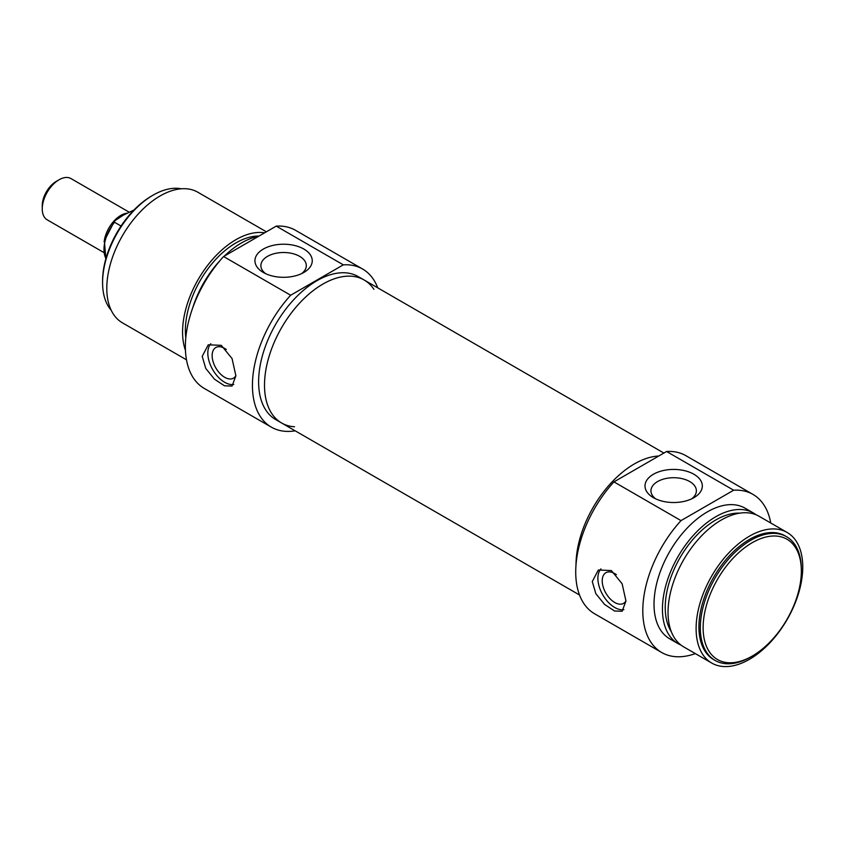 <?xml version="1.0" encoding="UTF-8"?>
<svg xmlns="http://www.w3.org/2000/svg" width="845" height="845" viewBox="0 0 845 845"><rect width="100%" height="100%" fill="white"/><g stroke="black" fill="none" stroke-linecap="round" stroke-linejoin="round"><path stroke-width="1.27" d="M752.24 542.68A69.448 40.095 -60 0 1 801.345 571.03A69.448 40.095 -60 0 1 752.24 656.09A69.448 40.095 -60 0 1 703.124 627.74A69.448 40.095 -60 0 1 752.24 542.68M655.741 498.888A22.709 13.108 180 0 1 650.946 490.829A22.709 13.108 180 0 1 664.973 478.714A22.709 13.108 180 0 1 689.721 481.555A22.709 13.108 180 0 1 696.375 490.829A22.709 13.108 180 0 1 691.58 498.888M623.885 609.646A23.808 13.752 60 0 1 602.612 594.553A23.808 13.752 60 0 1 600.932 568.928M625.955 600.901A17.692 10.214 60 0 1 623.578 603.362A17.692 10.214 60 0 1 614.727 602.485A17.692 10.214 60 0 1 603.172 586.895A17.692 10.214 60 0 1 605.886 572.72A17.692 10.214 60 0 1 614.727 573.597A17.692 10.214 60 0 1 616.364 574.663M592.282 581.561L598.323 570.016L611.347 570.555L622.131 583.768L625.955 601.006L622.131 611.262L614.516 610.988L604.566 604.418L595.841 593.676L592.282 581.561M801.345 571.03L801.345 569.414A71.434 41.247 120 0 0 786.547 536.712A71.434 41.247 120 0 0 750.835 540.251A71.434 41.247 120 0 0 704.17 603.193A71.434 41.247 120 0 0 715.113 660.441A71.434 41.247 120 0 0 750.835 656.903L752.24 656.09M715.113 660.441L713.708 659.628A71.434 41.247 -60 0 1 702.765 602.39A71.434 41.247 -60 0 1 749.43 539.437A71.434 41.247 -60 0 1 785.153 535.899L786.547 536.712M693.925 474.267A28.667 16.551 0 0 0 653.396 474.267A28.667 16.551 0 0 0 653.396 497.673A28.667 16.551 0 0 0 693.935 497.673A28.667 16.551 0 0 0 693.925 474.267M695.351 653.607A91.281 52.696 -60 0 1 661.698 652.509A91.281 52.696 -60 0 1 681.007 520.615L733.661 490.216A91.281 52.696 -60 0 1 752.979 494.409A91.281 52.696 -60 0 1 770.756 523.002M752.979 494.409L685.908 455.687A91.281 52.696 120 0 0 666.589 451.494L733.661 490.216M666.589 451.494L613.945 481.882A91.281 52.696 120 0 0 594.626 613.787L661.698 652.509M681.007 520.615L613.945 481.882M634.373 463.937A82.546 47.658 -60 0 1 658.741 456.015A82.546 47.658 -60 0 0 576.005 564.893A82.546 47.658 -60 0 1 634.373 463.937M749.43 536.195A75.406 43.539 -60 0 1 787.128 532.456A75.406 43.539 -60 0 1 787.139 619.533A75.406 43.539 -60 0 1 711.733 663.061A75.406 43.539 -60 0 1 700.167 602.643A75.406 43.539 -60 0 1 749.43 536.195M711.733 663.061L683.668 646.869A75.406 43.539 -60 0 1 672.102 586.441A75.406 43.539 -60 0 1 721.366 519.992A75.406 43.539 -60 0 1 759.074 516.263L787.128 532.456M671.342 631.754A71.434 41.247 -60 0 1 715.757 519.992A71.434 41.247 -60 0 1 739.819 513.147M680.964 645.062A75.406 43.539 -60 0 1 678.049 643.626A75.406 43.539 -60 0 1 666.494 583.198A75.406 43.539 -60 0 1 715.757 516.749A75.406 43.539 -60 0 1 753.455 513.021A75.406 43.539 -60 0 1 756.159 514.816M678.049 643.626L669.631 638.767A75.406 43.539 -60 0 1 658.075 578.339A75.406 43.539 -60 0 1 707.339 511.89A75.406 43.539 -60 0 1 745.036 508.162L753.455 513.021M103.692 252.444L47.183 219.816A23.808 13.752 -60 0 1 42.25 208.916A23.808 13.752 -60 0 1 59.087 179.753A23.808 13.752 -60 0 1 70.991 178.58L129.148 212.148M56.277 181.379L59.087 179.753L56.277 181.379A19.847 11.46 120 0 0 42.25 205.673L42.25 208.916M121.057 226.037L114.54 222.267L114.593 220.936L123.254 215.179L133.964 210.014M373.902 289.296A82.546 47.658 120 0 0 364.153 280.001A82.546 47.658 120 0 0 300.535 302.119A82.546 47.658 120 0 0 264.506 385.193A82.546 47.658 120 0 0 281.607 422.986A82.546 47.658 120 0 0 294.525 426.778M362.621 269.037L295.549 230.315A91.281 52.696 120 0 0 276.241 226.122L223.587 256.521A91.281 52.696 120 0 0 204.279 388.425L271.34 427.147A91.281 52.696 -60 0 1 290.659 295.243L343.313 264.844A91.281 52.696 -60 0 1 362.621 269.037A91.281 52.696 -60 0 1 377.736 287.849M295.19 430.823A91.281 52.696 -60 0 1 271.34 427.147M281.607 422.986L275.713 419.585A82.546 47.658 -60 0 1 263.059 353.432A82.546 47.658 -60 0 1 316.981 280.688A82.546 47.658 -60 0 1 358.259 276.6L364.153 280.001A82.546 47.658 120 0 0 322.874 284.089A82.546 47.658 120 0 0 268.953 356.833A82.546 47.658 120 0 0 281.607 422.986L579.512 594.986M258.57 236.325A75.406 43.539 120 0 0 241.49 242.937A75.406 43.539 120 0 0 224.421 256.035M220.239 260.323A75.406 43.539 120 0 0 192.597 308.193M259.024 236.061A71.434 41.247 120 0 0 235.882 242.937A71.434 41.247 120 0 0 185.805 337.789M264.643 232.819A75.406 43.539 120 0 0 235.882 239.705A75.406 43.539 120 0 0 185.456 350.379M266.386 231.815L197.814 192.216A75.406 43.539 120 0 0 160.117 195.956A75.406 43.539 120 0 0 110.853 262.404A75.406 43.539 120 0 0 122.409 322.822L186.491 359.822M276.241 226.122L343.313 264.844M290.659 295.243L223.587 256.521M235.882 375.793L232.058 386.059L224.443 385.785L214.493 379.204L205.768 368.473L202.208 356.358L208.25 344.813L221.284 345.341L232.058 358.565L235.882 375.793M263.323 272.47A28.667 16.551 0 0 0 303.862 272.46A28.667 16.551 0 0 0 303.862 249.064A28.667 16.551 0 0 0 263.323 249.064A28.667 16.551 0 0 0 263.323 272.46A28.667 16.551 0 0 0 263.323 272.47L263.323 272.46M265.668 273.685A22.709 13.108 180 0 1 260.883 265.626A22.709 13.108 180 0 1 283.593 252.507A22.709 13.108 180 0 1 306.302 265.626A22.709 13.108 180 0 1 301.507 273.685M111.17 310.21A71.434 41.247 -60 0 1 102.583 282.642A71.434 41.247 -60 0 1 153.093 195.142A71.434 41.247 -60 0 1 181.274 188.794M151.699 195.956L153.093 195.142L151.699 195.956A69.448 40.095 120 0 0 102.583 281.015L102.583 282.642M226.291 349.46A17.692 10.214 -120 0 0 224.654 348.393A17.692 10.214 -120 0 0 215.813 347.517A17.692 10.214 -120 0 0 213.098 361.692A17.692 10.214 -120 0 0 224.654 377.282A17.692 10.214 -120 0 0 233.505 378.159A17.692 10.214 -120 0 0 235.882 375.698M210.859 343.725A23.808 13.752 -120 0 0 212.539 369.339A23.808 13.752 -120 0 0 233.811 384.443M127.088 213.183A23.808 13.752 120 0 0 120.824 215.401A23.808 13.752 120 0 0 104.146 241.818M105.931 258.507A29.765 17.185 -60 0 1 114.54 222.267M114.593 220.936L104.368 240.804L105.868 258.75M364.153 280.001L663.885 453.057"/></g></svg>
